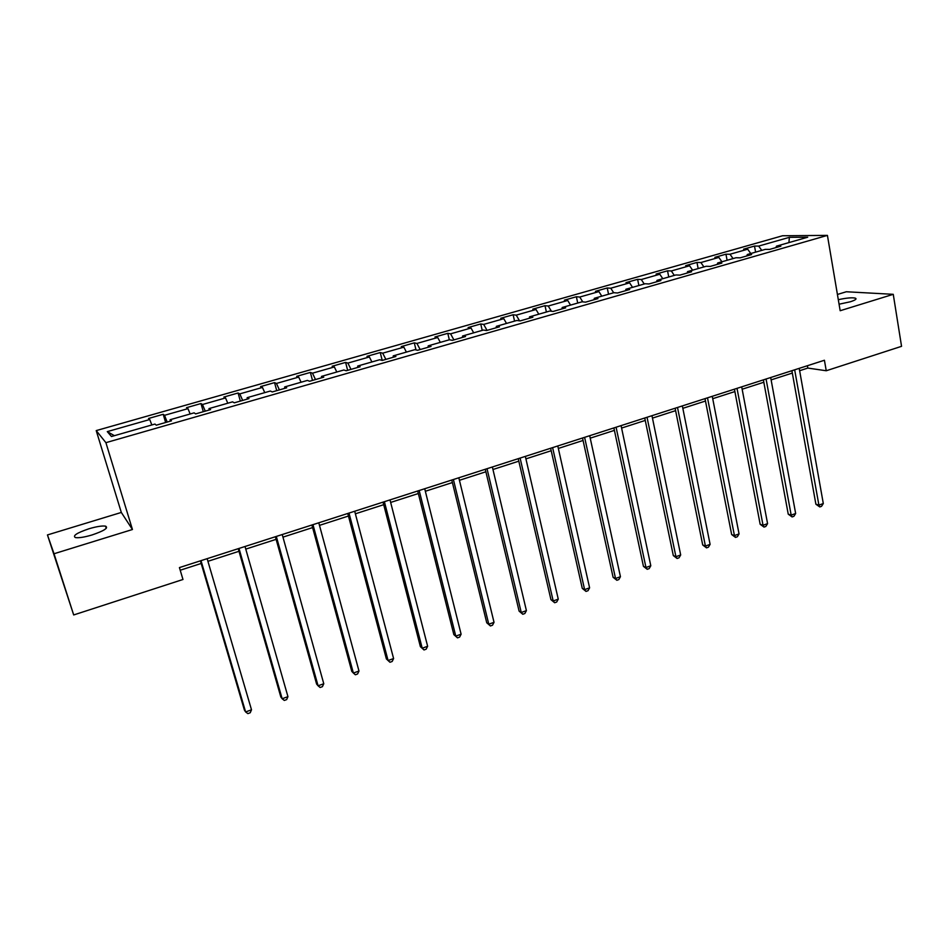 <?xml version="1.0" encoding="UTF-8"?>
<svg xmlns="http://www.w3.org/2000/svg" width="949" height="949" viewBox="0 0 949 949"><rect width="100%" height="100%" fill="white"/><g stroke="black" fill="none" stroke-linecap="round" stroke-linejoin="round"><path stroke-width="1.42" d="M92.1 534.939C104.224 530.788 108.708 527.858 105.564 526.149C102.148 525.651 96.632 526.517 89.004 528.759C76.857 532.875 72.338 535.817 75.446 537.585C78.886 538.083 84.437 537.205 92.1 534.939M839.07 304.202L850.304 301.782C855.251 300.181 856.971 298.982 855.464 298.176C852.214 297.405 846.496 297.915 838.311 299.694M47.45 534.939L54.022 553.753L132.445 529.506L121.318 512.448L47.45 534.939L73.69 614.952L182.979 579.483L179.42 567.585L824.42 360.252L826.247 370.751L901.55 346.326L893.258 294.32L846.318 291.758L837.421 294.463M121.318 512.448L96.217 430.597L782.569 235.755L827.421 235.388L105.908 442.673L96.217 430.597M789.39 237.333L758.654 246.088L754.502 246.064L743.577 249.172L747.693 249.207L730.006 254.249L725.949 254.19L714.858 257.345L718.856 257.428L700.896 262.541L696.969 262.434L685.7 265.637L689.579 265.767L671.334 270.963L667.527 270.809L656.079 274.071L659.828 274.237L641.299 279.516L637.621 279.326L625.996 282.624L629.614 282.838L610.776 288.211L607.241 287.962L595.426 291.331L598.914 291.592L579.768 297.037L576.375 296.752L564.37 300.169L567.716 300.477L548.261 306.017L544.999 305.673L532.804 309.149L536.007 309.504L516.232 315.139L513.124 314.748L500.728 318.271L503.777 318.686L483.682 324.416L480.716 323.965L468.118 327.547L471.012 328.022L450.585 333.834L447.786 333.336L434.962 336.978L437.703 337.512L416.919 343.431L414.286 342.862L401.261 346.575L403.835 347.156L382.696 353.17L380.241 352.553L366.978 356.326L369.386 356.966L347.892 363.087L345.602 362.411L332.126 366.243L334.345 366.955L312.482 373.182L310.37 372.423L296.669 376.326L298.698 377.097L276.456 383.443L274.546 382.625L260.595 386.587L262.434 387.429L239.8 393.882L238.08 392.993L223.893 397.038L225.53 397.939L202.493 404.511L200.974 403.55L186.538 407.667L187.961 408.639L164.521 415.318L163.216 414.298L148.519 418.485L149.728 419.529L107.284 431.629L111.472 436.516L154.96 424.061L156.265 425.188L171.496 420.822L170.108 419.731L194.118 412.851L195.648 413.894L210.595 409.612L208.994 408.592L232.564 401.854L234.308 402.815L248.994 398.604L247.167 397.667L270.323 391.035L272.28 391.937L286.705 387.797L284.676 386.931L307.417 380.419L309.576 381.249L323.739 377.18L321.509 376.385L343.858 369.991L346.219 370.751L360.134 366.753L357.702 366.029L379.659 359.742L382.21 360.43L395.887 356.504L393.266 355.851L414.855 349.671L417.572 350.288L431.024 346.444L428.224 345.839L449.435 339.766L452.341 340.335L465.544 336.539L462.578 336.005L483.432 330.038L486.505 330.537L499.494 326.812L496.363 326.337L516.861 320.465L520.099 320.916L532.864 317.251L529.566 316.836L549.732 311.058L553.125 311.45L565.675 307.844L562.223 307.488L582.057 301.806L585.604 302.138L597.941 298.603L594.347 298.294L613.849 292.707L617.538 292.98L629.685 289.504L625.937 289.243L645.13 283.751L648.962 283.976L660.907 280.56L657.016 280.346L675.902 274.949L679.864 275.127L691.619 271.758L687.598 271.604L706.175 266.278L710.279 266.408L721.845 263.098L717.693 262.98L735.973 257.748L740.196 257.831L751.584 254.569L747.314 254.51L765.309 249.362L769.651 249.397L780.849 246.182L776.46 246.159L807.706 237.214L789.39 237.333L788.904 242.6M170.334 421.154L170.108 419.731M164.521 415.318L167.19 422.056M187.961 408.639L190.156 413.989M209.16 410.027L208.994 408.592M202.493 404.511L205.257 411.142M225.53 397.939L227.784 403.218M247.286 399.102L247.167 397.667M239.8 393.882L242.647 400.431M262.434 387.429L264.759 392.637M284.736 388.366L284.676 386.931M276.456 383.443L279.386 389.897M298.698 377.097L301.082 382.233M321.521 377.821L321.509 376.385M312.482 373.182L315.495 379.553M334.345 366.955L336.8 372.008M357.666 367.465L357.702 366.029M347.892 363.087L350.976 369.375M369.386 356.966L371.889 361.972M393.183 357.287L393.266 355.851M382.696 353.17L385.863 359.386M403.835 347.156L406.397 352.091M428.094 347.275L428.224 345.839M416.919 343.431L420.158 349.552M437.703 337.512L440.324 342.375M462.412 337.441L462.578 336.005M450.585 333.834L453.883 339.884M471.012 328.022L473.693 332.826M496.149 327.773L496.363 326.337M483.682 324.416L487.051 330.382M503.777 318.686L506.505 323.431M529.317 318.271L529.566 316.836M516.232 315.139L519.554 320.833M536.007 309.504L538.783 314.19M561.927 308.923L562.223 307.488M548.261 306.017L551.405 311.248M567.716 300.477L570.539 305.103M594.015 299.73L594.347 298.294M579.768 297.037L582.757 301.877M598.914 291.592L601.785 296.159M625.569 290.679L625.937 289.243M610.776 288.211L613.671 292.755M629.614 282.838L632.532 287.357M656.613 281.782L657.016 280.346M641.299 279.516L644.229 284.012M659.828 274.237L662.793 278.698M687.159 273.027L687.598 271.604M671.334 270.963L674.3 275.4M689.579 265.767L692.58 270.168M717.219 264.415L717.693 262.98M700.896 262.541L703.909 266.93M718.856 257.428L721.904 261.782M746.804 255.945L747.314 254.51M730.006 254.249L733.055 258.591M747.693 249.207L750.766 253.513M775.926 247.594L776.46 246.159M758.654 246.088L761.75 250.37M54.022 553.753L73.69 614.952M132.445 529.506L105.908 442.673M827.421 235.388L840.173 310.726L893.258 294.32M799.627 370.715L807.813 368.07L826.247 370.751M180.215 570.23L201.188 563.469M207.926 561.31L238.982 551.298M245.767 549.115L276.123 539.34M282.956 537.134L312.601 527.585M319.481 525.366L348.461 516.031M355.389 513.8L383.704 504.69M390.668 502.436L418.343 493.527M425.342 491.274L452.4 482.555M459.435 480.289L485.888 471.772M492.958 469.494L518.818 461.167M525.912 458.877L551.203 450.728M558.332 448.438L583.066 440.466M590.219 438.165L614.406 430.372M621.595 428.058L645.249 420.431M652.461 418.118L675.605 410.656M682.829 408.331L705.475 401.036M712.723 398.699L734.882 391.569M742.154 389.22L763.826 382.245M771.11 379.897L792.32 373.064M107.284 431.629L114.39 435.674M149.728 419.529L151.84 424.95M807.397 365.733L807.813 368.07M754.502 246.064L755.606 252.137M725.949 254.19L727.1 260.287M696.969 262.434L698.156 268.579M667.527 270.809L668.748 276.989M637.621 279.326L638.891 285.542M607.241 287.962L608.546 294.226M576.375 296.752L577.727 303.051M544.999 305.673L546.399 312.019M513.124 314.748L514.572 321.13M480.716 323.965L482.222 330.382M447.786 333.336L449.328 339.801M414.286 342.862L416.03 349.944M380.241 352.553L382.222 360.43M345.602 362.411L347.654 370.335M310.37 372.423L312.494 380.407M274.546 382.625L276.728 390.656M238.08 392.993L240.334 401.083M200.974 403.55L203.311 411.7M163.216 414.298L165.624 422.495M791.905 370.715L815.891 504.216L818.904 505.117L794.669 369.825M823.305 503.528L821.537 506.315L819.782 506.944L818.904 505.117L823.305 503.528L799.212 368.366M819.782 506.944L815.891 504.216M763.387 379.873L788.239 514.168L791.181 515.117L766.068 379.019M795.653 513.504L793.898 516.303L792.118 516.944L791.181 515.117L795.653 513.504L770.683 377.536M792.118 516.944L788.239 514.168M734.431 389.185L760.161 524.287L763.032 525.272L737.017 388.355M767.575 523.634L765.843 526.446L764.028 527.098L763.032 525.272L767.575 523.634L741.703 386.848M764.028 527.098L760.161 524.287M705.012 398.639L731.655 534.548L734.443 535.58L707.503 397.845M739.057 533.919L737.349 536.743L735.499 537.407L734.443 535.58L739.057 533.919L712.26 396.314M735.499 537.407L731.655 534.548M675.119 408.248L702.711 544.975L705.415 546.055L677.515 407.477M710.101 544.37L708.405 547.193L706.531 547.87L705.415 546.055L710.101 544.37L682.355 405.923M706.531 547.87L702.711 544.975M644.751 418.011L673.304 555.568L675.925 556.695L647.04 417.275M680.682 554.975L679.01 557.81L677.111 558.498L675.925 556.695L680.682 554.975L651.963 415.698M677.111 558.498L673.304 555.568M613.884 427.928L643.434 566.328L645.972 567.502L616.079 427.228M650.8 565.758L649.163 568.605L647.23 569.305L645.972 567.502L650.8 565.758L621.073 425.615M647.23 569.305L643.434 566.328M582.532 438.011L613.09 577.253L615.533 578.487L584.608 437.347M620.444 576.707L618.831 579.566L616.862 580.278L615.533 578.487L620.444 576.707L589.685 435.71M616.862 580.278L613.09 577.253M550.645 448.26L582.271 588.368L584.62 589.637L552.615 447.62M589.602 587.834L588.012 590.705L586.019 591.417L584.62 589.637L589.602 587.834L557.787 445.959M586.019 591.417L582.271 588.368M518.237 458.675L550.942 599.649L553.196 600.978L520.099 458.082M558.261 599.151L556.683 602.022L554.667 602.745L553.196 600.978L558.261 599.151L525.343 456.386M554.667 602.745L550.942 599.649M485.283 469.269L519.103 611.12L521.25 612.496L487.027 468.711M526.41 610.634L524.856 613.517L522.804 614.264L521.25 612.496L526.41 610.634L492.365 466.991M522.804 614.264L519.103 611.12M451.783 480.04L486.742 622.769L488.782 624.205L453.397 479.518M494.026 622.319L492.507 625.213L490.419 625.96L488.782 624.205L494.026 622.319L458.818 477.774M490.419 625.96L486.742 622.769M417.702 490.989L453.847 634.62L455.781 636.115L419.185 490.514M461.107 634.193L459.613 637.099L457.489 637.858L455.781 636.115L461.107 634.193L424.713 488.735M457.489 637.858L453.847 634.62M383.04 502.128L420.395 646.672L422.222 648.226L384.392 501.701M427.631 646.269L426.172 649.175L424.013 649.958L422.222 648.226L427.631 646.269L390.003 499.898M424.013 649.958L420.395 646.672M347.773 513.468L386.385 658.926L388.094 660.54L348.995 513.077M393.598 658.547L392.174 661.465L389.98 662.26L388.094 660.54L393.598 658.547L354.701 511.238M311.901 524.999L351.794 671.382L353.384 673.055L312.968 524.655M358.983 671.038L357.595 673.956L355.353 674.775L353.384 673.055L358.983 671.038L318.781 522.78M275.388 536.731L316.61 684.051L318.081 685.795L276.313 536.434M323.775 683.743L322.411 686.673L320.133 687.491L318.081 685.795L323.775 683.743L282.233 534.536M238.235 548.676L280.821 696.946L282.161 698.749L238.994 548.427M287.95 696.661L286.634 699.603L284.309 700.445L282.161 698.749L287.95 696.661L245.02 546.494M200.405 560.835L244.403 710.066L245.613 711.94L201.01 560.645M251.509 709.805L250.216 712.758L247.867 713.612L245.613 711.94L251.509 709.805L207.143 558.664M106.241 528.344L105.564 526.149M855.666 299.41L855.464 298.176"/></g></svg>
